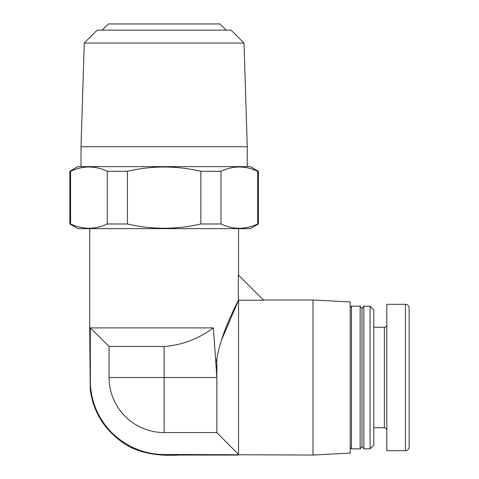 <?xml version="1.0" encoding="UTF-8"?>
<svg xmlns="http://www.w3.org/2000/svg" width="479" height="479" viewBox="0 0 479 479"><rect width="100%" height="100%" fill="white"/><g stroke="black" fill="none" stroke-linecap="round" stroke-linejoin="round"><path stroke-width="0.72" d="M77.915 228.645L250.355 228.645L258.421 223.986L257.702 223.986C245.464 229.657 233.219 229.657 220.981 223.986C233.219 229.657 245.458 229.657 257.702 223.986L257.702 171.272L258.421 171.272L250.355 166.614L77.915 166.614L69.85 171.272L70.569 171.272L70.569 223.986C82.807 229.657 95.052 229.657 107.29 223.986C95.052 229.657 82.813 229.657 70.569 223.986L69.85 223.986L77.915 228.645M220.981 171.272L220.981 223.986L200.851 223.986L200.851 171.272L220.981 171.272C233.219 165.602 245.458 165.602 257.702 171.272C245.464 165.602 233.219 165.602 220.981 171.272M127.42 223.986L107.29 223.986L107.29 171.272C95.052 165.602 82.813 165.602 70.569 171.272C82.807 165.602 95.052 165.602 107.29 171.272L127.42 171.272L127.42 223.986C151.897 229.657 176.374 229.657 200.851 223.986M200.851 171.272C176.374 165.602 151.897 165.602 127.42 171.272M102.105 30.153L108.308 23.95L219.963 23.95L226.166 30.153M97.147 30.153L231.123 30.153L244.015 43.038L84.256 43.038L97.147 30.153M221.412 340.294L238.572 300.225L238.572 454.487L216.861 432.555L216.861 377.512L164.135 377.512L164.135 432.555L216.861 432.555M238.572 300.225L263.63 300.225L238.308 274.904L238.308 300.483C235.5 306.332 221.184 333.013 216.861 358.645L216.861 377.512L213.371 327.887C198.414 338.934 182.002 345.137 164.135 346.497L109.092 346.497L90.286 327.887L213.371 327.887M109.092 346.497L109.092 377.512A55.043 55.043 0 0 0 164.135 432.555M215.766 361.962L216.861 358.645M313.003 455.05L313.003 299.98L350.221 301.926L350.221 453.098L313.003 455.05L168.788 454.481C146.993 455.367 128.031 448.158 111.906 432.848C98.698 419.173 91.519 403.025 90.375 384.415L90.286 327.887L89.699 327.887L90.262 389.786C93.195 410.713 103.057 427.603 119.852 440.446C135.042 452.703 156.705 456.403 179.152 455.05L238.572 455.044M370.069 448.847L370.069 306.183L373.794 309.901L373.794 445.123L370.069 448.847L363.866 448.847L363.866 306.183L362.004 308.662L362.004 446.362L363.866 448.847M386.816 304.321L386.816 450.709L405.426 450.709C407.671 450.47 408.91 449.23 409.15 446.985L409.15 308.039A3.724 3.724 0 0 0 405.426 304.321L386.816 304.321M409.15 340.294L409.15 414.73L409.15 340.294M81.017 166.614L81.017 146.742L247.254 146.742L244.015 43.038M247.254 166.614L247.254 146.742M81.017 146.742L84.256 43.038M313.003 299.98L263.378 299.98M238.572 228.645L238.572 275.168M89.699 228.645L89.699 327.887M362.004 446.362L360.148 448.847L360.148 306.183L351.46 306.183L351.46 448.847L350.221 447.608M360.148 306.183L362.004 308.662M370.069 306.183L363.866 306.183M351.46 306.183L350.221 307.422M386.816 430.238C386.661 428.741 385.834 427.915 384.338 427.759L384.338 327.271A2.479 2.479 0 0 0 386.816 324.786M109.092 377.512L164.135 377.512L164.135 346.497M405.426 450.709L405.426 304.321M69.85 171.272L69.85 223.986M258.421 171.272L258.421 223.986M360.148 448.847L351.46 448.847M373.794 427.759L384.338 427.759M373.794 327.271L384.338 327.271"/></g></svg>
